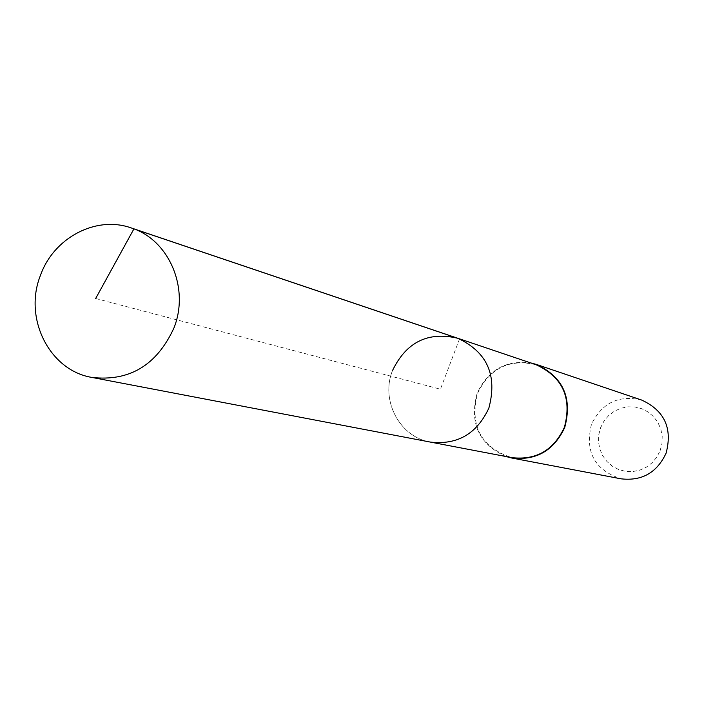 <?xml version="1.0" encoding="UTF-8"?>
<svg xmlns="http://www.w3.org/2000/svg" width="704" height="704" viewBox="0 0 704 704"><rect width="100%" height="100%" fill="white"/><g stroke="black" fill="none" stroke-linecap="round" stroke-linejoin="round"><path stroke-width="0.53" stroke-dasharray="3.52 2.64" d="M392.524 370.533C380.336 400.303 399.582 437.052 430.329 442.077C399.582 437.052 380.336 400.303 392.524 370.533C406.252 342.118 427.962 331.346 457.653 338.228M536.14 364.751C509.353 358.512 489.79 368.104 477.453 393.518C469.533 425.938 480.946 447.304 511.702 457.618M505.956 456.518C478.826 444.074 469.216 423.034 477.11 393.386C487.925 370.084 505.754 359.92 530.596 362.877M641.749 400.101C618.763 394.706 601.999 402.794 591.466 424.345C584.76 451.871 594.616 470.026 621.034 478.826M660.114 450.727L661.962 443.652L662.209 436.357L660.854 429.202L657.958 422.55L653.682 416.742L648.226 412.069L641.881 408.76L634.964 406.982L627.818 406.824L620.805 408.276L614.275 411.277L608.546 415.668L603.918 421.221L600.6 427.68L598.77 434.711L598.506 441.962L599.834 449.073L602.686 455.699L606.927 461.507L612.33 466.198L618.649 469.542L625.557 471.372L632.711 471.583L639.751 470.166L646.325 467.183L652.098 462.801L656.77 457.222L660.114 450.727M459.536 338.906L440.431 389.215L95.665 298.496"/><path stroke-width="1.06" d="M173.95 327.95C156.878 365.138 129.554 381.63 91.969 377.441C49.315 370.489 23.241 318.041 40.498 275.264C53.812 237.635 96.158 215.301 131.305 227.955C168.907 239.589 189.878 288.165 173.95 327.95M392.524 370.533C406.252 342.118 427.962 331.346 457.653 338.228L536.14 364.751C562.778 377.115 572.194 397.971 564.388 427.319C553.652 450.314 536.096 460.416 511.702 457.618L430.329 442.077C457.38 445.157 476.89 433.831 488.866 408.1C497.587 375.258 487.186 351.965 457.653 338.228C487.186 351.965 497.587 375.258 488.866 408.1C476.89 433.831 457.38 445.157 430.329 442.077L91.969 377.441M530.596 362.877L536.29 364.399C563.121 376.869 572.598 397.883 564.74 427.451C553.925 450.622 536.228 460.794 511.658 457.996L505.956 456.518M511.658 457.996L621.034 478.826C641.925 481.228 656.938 472.692 666.063 453.235C672.681 428.384 664.576 410.67 641.749 400.101L536.29 364.399M95.665 298.496L133.918 228.897L459.536 338.906M457.653 338.228L131.305 227.955"/></g></svg>
